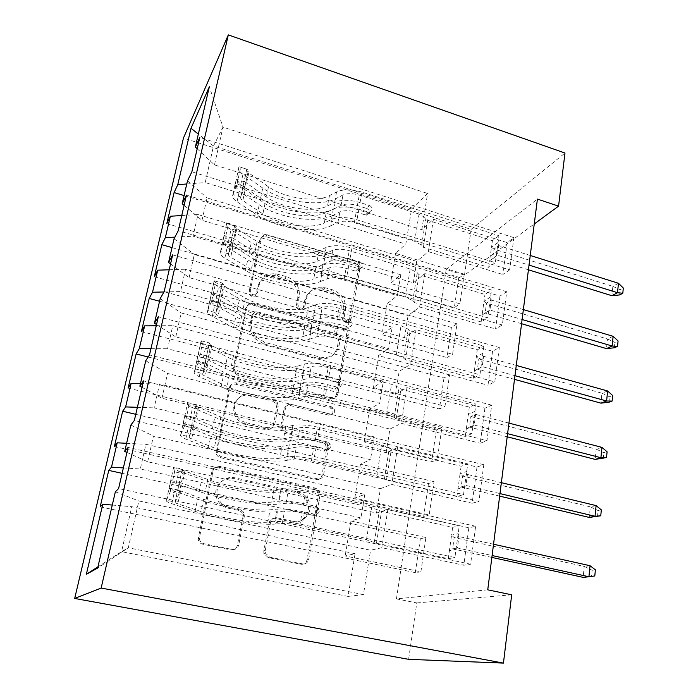 <?xml version="1.0" encoding="UTF-8"?>
<svg xmlns="http://www.w3.org/2000/svg" width="698" height="698" viewBox="0 0 698 698"><rect width="100%" height="100%" fill="white"/><g stroke="black" fill="none" stroke-linecap="round" stroke-linejoin="round"><path stroke-width="0.52" stroke-dasharray="3.49 2.62" d="M251.943 296.336L251.315 296.109C249.561 295.141 248.811 293.718 249.046 291.86L259.787 239.946L262.57 236.709L265.833 236.639L354.41 262.91C357.263 264.053 358.58 266.095 358.362 269.035L349.393 319.885C348.817 321.891 347.482 322.703 345.37 322.336L345.117 322.258C343.233 321.403 342.378 319.972 342.552 317.974L343.748 311.299C344.489 301.667 340.205 295.036 330.887 291.398L321.752 288.885C312.809 288.056 307.137 291.877 304.738 300.323L303.456 307.059C302.853 309.074 301.457 309.895 299.294 309.511L298.927 309.397C297.06 308.49 296.231 307.059 296.432 305.096L297.732 298.351C298.596 288.623 294.251 281.896 284.697 278.179L274.297 275.448C265.563 275.073 260.014 278.947 257.649 287.079L256.262 293.875C255.616 295.917 254.177 296.737 251.943 296.336M345.466 309.807C346.208 300.131 341.898 293.465 332.553 289.81L323.375 287.279C314.397 286.45 308.708 290.272 306.3 298.761L305.017 305.515C304.407 307.548 303.011 308.368 300.829 307.984L300.472 307.862C298.596 306.963 297.758 305.523 297.959 303.543L299.259 296.772C300.123 287 295.76 280.247 286.163 276.513L275.719 273.764C266.95 273.38 261.384 277.263 259.019 285.43L257.623 292.253C256.969 294.303 255.529 295.132 253.287 294.731L252.659 294.495C250.896 293.518 250.137 292.096 250.373 290.228L261.139 238.097L263.94 234.851L267.212 234.781L356.146 261.218C359.016 262.369 360.343 264.42 360.124 267.378L351.138 318.428C350.562 320.443 349.218 321.255 347.098 320.888L346.845 320.81C344.952 319.946 344.097 318.515 344.271 316.508L345.466 309.807L343.748 311.299M237.39 545.417C236.386 548.768 234.188 550.268 230.776 549.937L202.699 544.196C199.977 543.454 198.459 541.665 198.145 538.821L211.895 471.438C212.916 468.192 215.124 466.779 218.5 467.206L314.179 488.932L317.695 491.549L318.401 495.449L307.05 559.761C306.143 563.059 304.049 564.551 300.786 564.237L268.154 557.571L263.914 553.505L263.809 550.853L269.105 522.776C270.056 519.504 272.185 518.056 275.483 518.422L291.528 521.886C302.88 524.844 312.625 510.945 306.71 500.579C304.494 496.505 301.204 493.922 296.833 492.832L233.69 478.636C224.154 476.149 214.295 485.206 215.926 495.161C217.218 501.984 221.161 506.303 227.784 508.118L238.568 510.447C240.819 511.041 242.258 512.472 242.878 514.749L242.921 517.166L237.39 545.417L238.742 544.937C237.739 548.305 235.523 549.815 232.094 549.474L203.886 543.707C201.155 542.965 199.628 541.159 199.314 538.306L213.108 470.609C214.138 467.346 216.345 465.924 219.748 466.351L315.845 488.207L319.379 490.834L320.085 494.76L308.708 559.36C307.801 562.675 305.698 564.176 302.417 563.853L269.646 557.161L265.38 553.069L265.275 550.408L270.58 522.2C271.539 518.911 273.677 517.454 276.984 517.82L293.108 521.31L291.528 521.886M487.745 589.827L396.447 598.867L446.17 269.576L464.475 275.117L534.258 223.962M396.447 598.867L416.793 602.932L408.592 659.331M464.475 275.117L471.124 229.389L183.443 138.073M237.416 375.07L233.568 371.842L233.184 368.535L245.617 308.429C246.56 305.48 248.628 304.293 251.83 304.851L343.102 330.067C345.641 331.349 346.784 333.356 346.531 336.104L336.148 394.911C335.302 397.904 333.339 399.169 330.241 398.706L237.416 375.07L238.716 373.805L234.851 370.559L234.467 367.227L246.935 306.867C247.886 303.909 249.963 302.714 253.173 303.281L344.821 328.653C347.377 329.936 348.52 331.96 348.267 334.717L337.867 393.768C337.021 396.778 335.049 398.052 331.934 397.581L238.716 373.805M229.145 388.071L216.092 453.002C216.616 455.436 218.073 456.989 220.463 457.67L315.845 479.596C319.021 479.988 321.054 478.619 321.926 475.478L326.612 448.919L325.477 444.452L322.45 442.48L284.863 433.406L281.32 430.736L280.648 426.897L283.973 409.403C284.889 406.332 286.939 405.032 290.132 405.503L328.889 415.179C332.946 414.839 333.949 412.78 331.899 409.002L330.163 408.016L235.549 384.179C232.26 383.682 230.122 384.982 229.145 388.071L230.41 386.858L217.357 450.053L216.127 450.978M135.761 414.324L428.467 483.566L434.025 481.672L429.183 514.958L354.793 498.067L364.792 494.393L360.936 517.899L140.307 468.995L145.899 444.294L364.792 494.393M428.467 483.566L423.634 516.476L429.183 514.958M141.999 387.355L161.971 398.235L386.151 452.662L397.563 447.549L477.004 467.023L483.801 464.711L478.933 501.4L134.33 420.51M477.004 467.023L472.145 503.249L478.933 501.4M159.563 301.257L443.989 377.967L449.564 374.905L445.001 406.271L373.194 387.521L383.342 381.213L379.721 403.287L167.555 348.756L172.79 325.652L383.342 381.213M443.989 377.967L439.426 409.002L445.001 406.271M170.556 263.923L189.114 277.63L404.543 337.649L416.069 329.692L492.561 351.26L499.332 347.534L494.777 381.885L164.126 291.712M492.561 351.26L487.998 385.209L494.777 381.885M184.089 195.571L458.647 278.293L464.231 274.192L459.921 303.796L390.531 283.423L400.783 274.794L397.38 295.568L193.067 236.194L197.97 214.539L400.783 274.794M458.647 278.293L454.337 307.609L459.921 303.796M197.202 148.761L214.487 164.885L421.81 229.694L433.406 219.251L507.158 242.625L513.894 237.669L509.627 269.899L191.863 171.821M507.158 242.625L502.874 274.506L509.627 269.899M446.17 269.576L537.416 199.096M184.106 205.36L202.01 220.324L413.312 282.83L424.873 273.59L499.969 296.092L506.731 291.729L502.324 324.998L178.243 230.715M499.969 296.092L495.554 328.985L502.324 324.998M172.013 247.598L451.423 327.423L457.007 323.82L452.566 354.287L381.989 334.7L392.197 327.196L388.69 348.599L180.512 291.563L185.581 269.201L392.197 327.196M451.423 327.423L446.99 357.577L452.566 354.287M156.535 324.553L175.774 336.898L395.496 394.23L406.969 387.643L484.909 408.208L491.689 405.163L486.986 440.656L149.503 354.942M484.909 408.208L480.198 443.265L486.986 440.656M148.177 356.992L436.346 429.994L441.913 427.49L437.21 459.808L364.138 441.947L374.215 436.913L370.481 459.685L154.153 407.868L159.572 383.987L374.215 436.913M436.346 429.994L431.643 461.945L437.21 459.808M126.94 452.452L147.671 461.762L376.501 513.039L387.835 509.505L468.838 527.801L475.635 526.266L470.609 564.211L118.59 488.565M468.838 527.801L463.812 565.249L470.609 564.211M122.115 473.34L420.353 538.751L425.902 537.495L420.903 571.819L345.161 555.957L355.064 553.723L348.066 596.415L121.574 551.656L128.31 547.79L138.85 500.963L370.551 550.242L381.841 547.703L463.812 565.249M420.353 538.751L415.371 572.665L420.903 571.819M123.372 467.913L140.307 468.995M126.608 443.3L145.899 444.294M348.066 596.415L363.457 594.6L370.551 550.242M363.457 594.6L128.31 547.79L97.659 568.067M115.362 491.776L138.85 500.963M137.384 407.309L154.153 407.868M140.464 383.577L159.572 383.987M376.501 513.039L380.401 488.652L391.77 484.464L472.145 503.249M147.671 461.762L153.455 436.084L380.401 488.652M130.84 425.065L153.455 436.084M150.951 348.695L167.555 348.756M156.247 325.783L172.79 325.652M386.151 452.662L389.929 429.061L401.359 423.346L480.198 443.265M161.971 398.235L167.546 373.447L389.929 429.061M145.76 360.735L167.546 373.447M163.986 291.965L180.512 291.563M169.204 269.777L185.581 269.201M395.496 394.23L399.151 371.38L410.642 364.234L487.998 385.209M175.774 336.898L181.166 312.948L399.151 371.38M160.165 298.665L181.166 312.948M174.91 237.119L193.067 236.194M181.75 215.534L197.97 214.539M404.543 337.649L408.086 315.513L419.62 307.033L495.554 328.985M189.114 277.63L194.323 254.473L408.086 315.513M174.072 238.733L194.323 254.473M421.81 229.694L427.604 193.468L411.576 208.972L405.817 244.099L205.221 182.562L213.501 146.013L198.345 134.095M411.576 208.972L213.501 146.013L222.976 127.149L427.604 193.468M186.776 183.984L205.221 182.562M413.312 282.83L416.741 261.384L428.319 251.646L502.874 274.506M202.01 220.324L207.053 197.927L416.741 261.384M187.5 180.834L207.053 197.927M511.686 594.809L416.793 602.932M471.124 229.389L564.97 153.028M355.064 553.723L131.765 506.687L121.574 551.656L97.938 566.863M214.487 164.885L222.976 127.149L209.321 86.788M387.835 509.505L381.841 547.703M397.563 447.549L391.77 484.464M406.969 387.643L401.359 423.346M416.069 329.692L410.642 364.234M424.873 273.59L419.62 307.033M433.406 219.251L428.319 251.646M464.231 274.192L395.53 253.365L405.817 244.099M395.53 253.365L390.531 283.423M457.007 323.82L387.146 303.752L397.38 295.568M387.146 303.752L381.989 334.7M449.564 374.905L378.508 355.64L388.69 348.599M378.508 355.64L373.194 387.521M441.913 427.49L369.608 409.089L379.721 403.287M369.608 409.089L364.138 441.947M434.025 481.672L360.438 464.187L370.481 459.685M360.438 464.187L354.793 498.067M425.902 537.495L350.972 521.005L360.936 517.899M350.972 521.005L345.161 555.957M112.273 505.055L131.765 506.687M513.894 237.669L199.82 137.454M166.787 223.648L454.337 307.609M506.731 291.729L186.471 195.135M154.293 276.748L446.99 357.577M499.332 347.534L172.659 254.857M141.406 331.541L439.426 409.002M491.689 405.163L158.341 316.726M128.109 388.097L431.643 461.945M483.801 464.711L143.5 380.881M114.367 446.502L423.634 516.476M475.635 526.266L128.109 447.427M100.172 506.853L415.371 572.665M251.751 315.924C252.406 313.856 253.854 313.018 256.087 313.411L336.445 335.459L338.687 339.629L337.413 346.784C334.761 356.137 328.488 360.028 318.602 358.432L263.582 343.826L254.927 338.652C250.826 334.072 249.273 328.933 250.259 323.218L251.751 315.924L253.095 314.397C253.749 312.32 255.206 311.483 257.449 311.875L256.087 313.411M253.095 314.397L251.603 321.717C250.608 327.458 252.17 332.632 256.288 337.23L264.987 342.43L320.242 357.123C330.163 358.728 336.453 354.828 339.115 345.431L340.397 338.251L338.146 334.063L257.449 311.875M230.41 386.858C231.396 383.752 233.542 382.452 236.84 382.949L331.864 406.925L333.609 407.92C335.668 411.715 334.656 413.783 330.59 414.123L291.668 404.395C288.466 403.915 286.407 405.224 285.491 408.304L282.149 425.876L282.83 429.732L286.381 432.42L324.134 441.537L327.179 443.527L328.322 448.011L323.619 474.692C322.738 477.842 320.705 479.229 317.511 478.828L221.711 456.771C219.312 456.091 217.846 454.529 217.314 452.086L217.357 450.053M244.972 423.782C239.597 422.29 235.95 418.913 234.013 413.644C230.235 403.383 240.295 392.616 250.608 395.635L272.508 401.106L275.876 403.514L276.705 407.597L273.337 425.117C272.403 428.232 270.318 429.567 267.072 429.113L244.972 423.782L246.315 422.735C240.923 421.234 237.259 417.84 235.313 412.544C231.518 402.24 241.621 391.43 251.978 394.466L250.608 395.635M246.315 422.735L268.512 428.101C271.775 428.555 273.878 427.211 274.803 424.087L278.188 406.489L277.35 402.388L273.965 399.963L251.978 394.466M293.108 521.31C304.502 524.277 314.292 510.317 308.341 499.908C306.117 495.807 302.819 493.216 298.43 492.116L235.008 477.842C225.428 475.338 215.525 484.438 217.165 494.437C218.457 501.295 222.426 505.64 229.084 507.463L239.92 509.802C242.171 510.404 243.619 511.843 244.248 514.129L244.291 516.555L238.742 544.937M369.321 205.491C371.362 206.346 372.304 207.812 372.156 209.889L369.033 212.297L358.868 209.234C348.433 206.303 339.935 206.215 333.365 208.955L326.271 212.489L324.308 222.906L331.393 219.469C337.98 216.799 346.496 216.912 356.966 219.826L495.31 262.649L499 235.697L361.939 192.09L360.055 202.577L369.321 205.491L366.598 208.423L357.393 205.535C350.745 203.659 345.309 203.607 341.078 205.378L333.958 208.92L335.878 198.633L342.988 195.004C347.22 193.189 352.647 193.224 359.269 195.108L419.044 214.059L425.946 218.09L427.691 220.254L492.404 240.705L499 235.697M232.94 194.541L237.041 184.098L244.928 186.541L240.775 196.941L232.94 194.541C231.911 196.801 233.272 199.209 237.023 201.783L257.082 215.063C276.434 228.316 314.842 233.97 330.8 225.838L332.737 215.446L339.856 211.965C344.097 210.22 349.541 210.29 356.198 212.157L366.31 215.193L369.416 212.785C369.565 210.726 368.623 209.269 366.598 208.423M237.041 184.098L240.697 167.267L238.995 166.743C237.939 169.117 239.266 171.638 242.956 174.299L262.736 188.032C281.809 201.748 319.937 207.306 335.878 198.633M232.966 194.489L238.995 166.743L246.743 169.178C246.246 170.373 246.918 171.629 248.75 172.964L268.494 186.785C284.295 198.267 316.307 202.926 329.465 195.623L336.541 191.95C343.111 189.088 351.574 189.132 361.939 192.09M240.775 196.941C240.286 198.066 240.976 199.279 242.834 200.57L262.867 213.928C278.895 225.018 311.142 229.755 324.308 222.906M330.8 225.838L337.919 222.444C342.16 220.751 347.621 220.83 354.305 222.688L414.647 241.299L421.627 245.199L423.398 247.284L488.713 267.36L495.31 262.649M244.928 186.541L248.54 169.736L240.697 167.267M240.81 196.845L246.76 169.186L248.54 169.736M332.737 215.446C316.787 223.788 278.485 218.169 259.237 204.741L239.292 191.287L234.921 185.956L236.352 179.22L240.714 184.691L260.598 198.249C279.776 211.799 318.009 217.392 333.958 208.92M329.465 195.623L327.51 205.936C314.353 213.073 282.254 208.388 266.366 197.045L244.858 181.864C244.091 179.29 242.442 186.663 243.515 188.608L265.013 203.563C280.954 214.801 313.114 219.512 326.271 212.489M327.51 205.936L334.595 202.359C341.165 199.567 349.654 199.637 360.055 202.577M488.713 267.36L489.638 260.659L497.412 255.232L492.648 258.688L493.975 249.081L498.73 245.556L497.412 255.232L529.023 265.1M530.244 255.485L498.73 245.556L498.084 242.398L491.488 247.336L492.404 240.705M423.398 247.284L427.691 220.254M528.43 269.803L492.648 258.688L489.638 260.659L491.488 247.336L493.975 249.081L612.844 286.363L611.893 295.716M618.463 283.283L612.844 286.363L620.173 289.731L623.314 288.047M619.65 294.931L620.173 289.731M359.4 261.671L359.802 261.811C361.634 262.753 362.463 264.193 362.288 266.139C361.712 268.154 360.343 268.957 358.187 268.538L348.721 265.746C338.094 262.91 329.482 262.666 322.877 265.013L315.775 268.049L313.742 278.816L320.844 275.867C327.458 273.599 336.087 273.878 346.758 276.696L487.745 317.843L491.558 290.028L351.905 248.026L349.96 258.862L359.4 261.671L356.704 264.272L347.316 261.488C340.545 259.673 335.031 259.525 330.782 261.043L323.645 264.106L325.634 253.479L332.763 250.32C337.012 248.758 342.509 248.889 349.253 250.713L410.18 268.974L417.247 272.744L419.044 274.742L484.953 294.434L491.558 290.028M220.533 251.55L224.59 241.456L232.643 243.803L228.525 253.854L220.533 251.55C219.556 253.557 220.996 255.756 224.852 258.138L245.495 270.458C265.406 282.734 304.398 288.553 320.382 281.573L322.389 270.841L329.526 267.84C333.775 266.357 339.298 266.514 346.086 268.329L355.491 271.094C357.638 271.505 358.99 270.711 359.566 268.704C359.74 266.767 358.92 265.336 357.097 264.411L356.704 264.272M224.59 241.456L228.377 224.041L226.798 222.81C225.786 224.939 227.182 227.251 230.986 229.729L251.332 242.538C270.964 255.311 309.659 261.043 325.634 253.479M220.559 251.489L226.789 222.81L234.703 225.157C234.223 226.231 234.929 227.382 236.823 228.63L257.143 241.517C273.398 252.205 305.899 257.012 319.073 250.634L326.167 247.441C332.763 244.963 341.339 245.164 351.905 248.026M228.525 253.854C228.063 254.857 228.787 255.965 230.715 257.161L251.324 269.55C267.823 279.828 300.568 284.705 313.742 278.816M320.382 281.573L327.519 278.668C331.777 277.228 337.309 277.411 344.123 279.209L405.634 297.104L412.788 300.742L414.621 302.644L481.14 321.935L487.745 317.843M232.643 243.803L236.378 226.422L228.377 224.041M228.56 253.767L234.711 225.166L236.378 226.422M322.389 270.841C306.405 278.048 267.526 272.264 247.72 259.796L227.199 247.284L222.636 242.354L224.137 235.523L228.665 240.47L249.125 253.095C268.861 265.685 307.67 271.443 323.645 264.106M319.073 250.634L317.058 261.288C303.883 267.482 271.295 262.649 254.945 252.118L232.888 238.097C231.945 235.435 230.349 243 231.361 244.893L253.54 258.845C269.952 269.28 302.6 274.131 315.775 268.049M317.058 261.288L324.151 258.19C330.756 255.791 339.35 256.018 349.96 258.862M481.14 321.935L482.1 315.016L489.917 310.043L485.145 313.053L486.515 303.141L491.287 300.044L489.917 310.043L522.113 319.518M523.369 309.598L491.287 300.044L490.607 296.938L484.002 301.266L484.953 294.434M414.621 302.644L419.044 274.742M521.572 323.724L485.145 313.053L482.1 315.016L484.002 301.266L486.515 303.141L607.469 338.975L606.483 348.616M613.123 336.314L607.469 338.975L614.903 342.421L618.07 340.964M614.371 347.779L614.903 342.421M349.148 319.754L350.762 320.652L352.08 324.291C351.487 326.376 350.091 327.231 347.892 326.856L338.233 324.177C327.397 321.438 318.672 321.028 312.041 322.947L304.93 325.469L302.827 336.602L309.947 334.176C316.578 332.344 325.329 332.78 336.2 335.502L479.936 374.835L483.871 346.103L341.523 305.846L339.516 317.058L349.148 319.754L346.478 321.987L336.898 319.318C329.997 317.564 324.413 317.311 320.146 318.567L312.992 321.115L315.042 310.139L322.188 307.486C326.455 306.186 332.03 306.413 338.905 308.184L401.018 325.696L408.251 329.194L410.119 331L477.266 349.873L483.871 346.103M207.707 310.514L211.712 300.794L219.931 303.045L215.865 312.721L207.707 310.514C206.774 312.259 208.292 314.222 212.271 316.403L233.525 327.694C254.028 338.923 293.622 344.925 309.624 339.176L311.692 328.086L318.846 325.6C323.113 324.378 328.706 324.649 335.625 326.394L345.222 329.046C347.412 329.421 348.799 328.575 349.384 326.49L348.075 322.877L346.478 321.987M211.712 300.794L215.621 282.777L214.173 280.779C213.222 282.655 214.696 284.74 218.614 287.026L239.554 298.84C259.769 310.601 299.058 316.508 315.042 310.139M214.173 280.779L222.252 283.039C221.798 283.981 222.549 285.02 224.494 286.171L245.408 298.055C262.151 307.897 295.149 312.852 308.333 307.469L315.444 304.782C322.057 302.723 330.756 303.08 341.523 305.846M215.865 312.721C215.42 313.594 216.188 314.58 218.169 315.679L239.397 327.03C256.384 336.427 289.644 341.462 302.827 336.602M309.624 339.176L316.77 336.785C321.045 335.625 326.655 335.913 333.6 337.649L396.324 354.759L403.645 358.109L405.547 359.819L473.323 378.255L479.936 374.835M219.931 303.045L223.796 285.063L215.621 282.777M215.9 312.643L222.261 283.056L223.796 285.063M311.692 328.086C295.699 334.072 256.218 328.104 235.828 316.674L214.696 305.183L209.915 300.611L211.494 293.657L216.214 298.133L237.276 309.746C257.597 321.307 296.999 327.249 312.992 321.115M308.333 307.469L306.248 318.48C293.064 323.671 259.97 318.681 243.131 309.013L220.42 296.118C219.39 293.736 217.916 301.117 218.727 303.019L241.691 315.967C258.583 325.53 291.747 330.538 304.93 325.469M306.248 318.48L313.358 315.897C319.989 313.917 328.706 314.309 339.516 317.058M473.323 378.255L474.317 371.118L482.187 366.625L477.406 369.155L478.819 358.929L483.592 356.303L482.187 366.625L514.967 375.681M516.267 365.438L483.592 356.303L482.894 353.249L476.28 356.922L477.266 349.873M405.547 359.819L410.119 331M514.505 379.363L477.406 369.155L474.317 371.118L476.28 356.922L478.819 358.929L601.929 393.201L600.917 403.147M607.626 390.985L601.929 393.201L609.476 396.734L612.67 395.522M608.926 402.257L609.476 396.734M338.539 379.825L340.877 381.501L341.523 384.441C340.912 386.605 339.49 387.521 337.247 387.172L327.388 384.624C316.334 381.989 307.486 381.405 300.838 382.87L293.718 384.842L291.546 396.351L298.665 394.492C305.314 393.114 314.187 393.733 325.285 396.342L471.874 433.72L475.94 404.037L330.791 365.665L328.706 377.26L338.539 379.825L335.895 381.675L326.123 379.136C319.091 377.444 313.428 377.086 309.144 378.046L301.981 380.044L304.101 368.701L311.264 366.59C315.548 365.569 321.193 365.909 328.2 367.61L391.552 384.31L398.968 387.512L400.905 389.118L469.318 407.109L475.94 404.037M194.428 371.545L198.38 362.236L206.774 364.382L202.76 373.648L194.428 371.545C193.547 373.002 195.152 374.713 199.262 376.676L221.144 386.858C242.276 396.961 282.489 403.147 298.491 398.724L300.637 387.25L307.801 385.322C312.085 384.389 317.756 384.773 324.806 386.448L334.604 388.978C336.829 389.318 338.251 388.411 338.853 386.256L338.216 383.342L335.895 381.675M198.38 362.236L202.429 343.573L201.12 340.764C200.213 342.369 201.783 344.21 205.823 346.287L227.382 357.027C248.2 367.706 288.1 373.796 304.101 368.701M201.12 340.764L209.365 342.927C208.938 343.73 209.732 344.646 211.738 345.693L233.28 356.495C250.53 365.42 284.042 370.542 297.235 366.223L304.354 364.077C310.994 362.471 319.806 362.995 330.791 365.665M202.76 373.648C202.341 374.381 203.153 375.236 205.195 376.222L227.059 386.456C244.57 394.911 278.354 400.102 291.546 396.351M298.491 398.724L305.654 396.9C309.947 396.028 315.636 396.429 322.712 398.096L386.701 414.359L394.204 417.413L396.176 418.913L465.252 436.425L471.874 433.72M206.774 364.382L210.77 345.754L202.429 343.573M202.786 373.57L209.374 342.945L210.77 345.754M300.637 387.25C284.627 391.936 244.536 385.785 223.526 375.463L201.766 365.063C198.939 363.702 197.29 362.402 196.801 361.163L198.407 353.799C198.886 355.064 200.527 356.39 203.336 357.769L225.026 368.3C245.958 378.761 285.979 384.895 301.981 380.044M297.235 366.223L295.079 377.609C281.896 381.719 248.27 376.571 230.925 367.82L207.524 356.154C206.023 356.486 205.413 358.833 205.666 363.178L229.433 375.018C246.848 383.647 280.526 388.812 293.718 384.842M295.079 377.609L302.199 375.576C308.848 374.049 317.686 374.617 328.706 377.26M465.252 436.425L466.273 429.052L472.895 426.251L474.195 425.065L469.414 427.097L470.871 416.531L475.652 414.403L474.195 425.065L507.594 433.676M508.938 423.101L475.652 414.403L474.928 411.41L468.306 414.394L469.318 407.109M396.176 418.913L400.905 389.118M507.202 436.8L469.414 427.097L466.273 429.052L468.306 414.394L470.871 416.531L596.223 449.137L595.176 459.389M601.955 447.392L596.223 449.137L603.883 452.749L607.094 451.798M603.308 458.446L603.883 452.749M327.563 442L330.285 444.294L330.599 446.685C329.971 448.936 328.514 449.913 326.219 449.608L316.159 447.2C304.886 444.678 295.908 443.911 289.242 444.888L282.114 446.258L279.863 458.158L286.991 456.911C293.666 456.03 302.662 456.841 313.978 459.336L463.533 494.585L467.739 463.9L319.675 427.569L317.529 439.574L327.563 442L324.954 443.431L314.981 441.031C307.801 439.417 302.06 438.929 297.758 439.583L290.595 440.996L292.785 429.261L299.957 427.726C304.249 427.019 309.973 427.473 317.128 429.104L381.762 444.923L389.362 447.811L391.369 449.207L461.116 466.229L467.739 463.9M180.669 434.758L184.56 425.885L193.145 427.918L189.184 436.747L180.669 434.758C179.848 435.901 181.55 437.341 185.781 439.068L208.344 448.055C230.131 456.946 270.981 463.332 286.983 460.322L289.199 448.456L296.371 447.113C300.672 446.502 306.422 446.999 313.611 448.605L323.61 450.987C325.887 451.292 327.336 450.323 327.964 448.09L327.659 445.708L324.954 443.431M184.56 425.885L188.757 406.55L187.614 402.894C186.759 404.177 188.416 405.756 192.578 407.606L214.801 417.195C236.256 426.705 276.783 432.996 292.785 429.261M180.695 434.706L187.614 402.868L196.033 404.919C195.632 405.573 196.47 406.367 198.537 407.292L220.734 416.933C238.515 424.881 272.569 430.169 285.752 426.993L292.881 425.431C299.538 424.297 308.472 425.012 319.675 427.569M189.184 436.747C188.8 437.323 189.655 438.039 191.767 438.911L214.303 447.942C232.355 455.366 266.68 460.732 279.863 458.158M286.983 460.322L294.155 459.092C298.456 458.542 304.223 459.066 311.439 460.654L376.746 476.01L386.483 480.006L456.911 496.531L463.533 494.585M193.145 427.918L197.281 408.618L188.757 406.55M196.033 404.919L197.281 408.618M289.199 448.456C273.197 451.746 232.469 445.394 210.813 436.267L188.381 427.045C185.467 425.841 183.74 424.716 183.199 423.686L184.857 416.069C185.398 417.125 187.116 418.268 190.013 419.498L212.358 428.86C233.935 438.135 274.584 444.46 290.595 440.996M285.752 426.993L283.528 438.772C270.344 441.721 236.186 436.407 218.299 428.659L194.166 418.294C192.657 418.826 191.994 421.226 192.159 425.483L216.755 436.093C234.703 443.727 268.931 449.058 282.114 446.258M283.528 438.772L290.656 437.332C297.322 436.294 306.274 437.035 317.529 439.574M456.911 496.531L457.975 488.914L464.589 486.864L465.932 485.476L461.16 486.968L462.661 476.045L467.442 474.457L465.932 485.476L499.977 493.599M501.365 482.667L467.442 474.457L466.692 471.516L460.069 473.759L461.116 466.229M386.483 480.006L391.369 449.207M499.655 496.121L461.16 486.968L457.975 488.914L460.069 473.759L462.661 476.045L590.325 506.844L589.243 517.427M596.092 505.605L590.325 506.844L598.107 510.552L601.336 509.88M597.514 516.433L598.107 510.552M316.194 506.382L319.143 509.139L319.283 511.154C318.637 513.492 317.145 514.531 314.807 514.269L304.529 512.009C293.02 509.61 283.92 508.641 277.228 509.095L270.109 509.819L267.779 522.156L274.899 521.554C281.591 521.205 290.717 522.217 302.269 524.582L454.904 557.536L459.258 525.795L308.176 491.671L305.942 504.104L316.194 506.382L313.62 507.376L303.438 505.116C296.109 503.581 290.289 502.97 285.979 503.293L278.807 504.078L281.076 491.924L288.248 491.017C292.558 490.633 298.36 491.218 305.663 492.771L371.641 507.638L381.518 511.346L452.636 527.339L459.258 525.795M166.421 500.248L170.242 491.863L179.011 493.774L175.119 502.115L166.421 500.248C165.662 501.068 167.459 502.211 171.83 503.694L195.1 511.39C217.567 518.98 259.071 525.577 275.073 524.076L277.368 511.791L284.54 511.084C288.85 510.814 294.678 511.433 302.025 512.96L312.233 515.203C314.554 515.464 316.037 514.435 316.683 512.114L316.543 510.107L313.62 507.376M170.242 491.863L174.587 471.822L173.61 467.232C172.816 468.192 174.57 469.484 178.871 471.098L201.783 479.447C223.901 487.701 265.074 494.193 281.076 491.924M166.438 500.204L173.61 467.206L182.213 469.135C181.846 469.632 182.728 470.286 184.874 471.089L207.751 479.482C226.091 486.375 260.694 491.828 273.869 489.883L280.997 488.949C287.681 488.33 296.737 489.237 308.176 491.671M175.119 502.115C174.762 502.525 175.678 503.101 177.85 503.843L201.094 511.573C219.722 517.916 254.604 523.456 267.779 522.156M275.073 524.076L282.245 523.5C286.555 523.291 292.401 523.936 299.774 525.446L366.441 539.816L376.458 543.219L448.291 558.67L454.904 557.536M179.011 493.774L183.304 473.759L174.587 471.822M182.213 469.135L183.304 473.759M277.368 511.791C261.366 513.588 219.983 507.036 197.647 499.183L174.517 491.235C171.516 490.197 169.71 489.272 169.108 488.469L170.827 480.573C171.42 481.402 173.217 482.353 176.21 483.417L199.253 491.523C221.502 499.524 262.806 506.059 278.807 504.078M273.869 489.883L271.566 502.08C258.4 503.781 223.683 498.293 205.238 491.61L180.337 482.667C178.81 483.4 178.086 485.86 178.173 490.048L203.642 499.314C222.147 505.867 256.934 511.372 270.109 509.819M271.566 502.08L278.694 501.269C285.377 500.754 294.46 501.696 305.942 504.104M448.291 558.67L449.39 550.792L456.003 549.553L457.399 547.947L452.618 548.855L454.18 537.556L458.952 536.544L457.399 547.947L492.107 555.547M493.538 544.239L458.952 536.544L458.176 533.682L451.562 535.122L452.636 527.339M376.458 543.219L381.518 511.346M491.863 557.423L452.618 548.855L449.39 550.792L451.562 535.122L454.18 537.556L584.243 566.427L583.127 577.359L591.538 576.295L592.14 570.222L595.394 569.847M590.046 565.72L584.243 566.427L592.14 570.222M594.792 575.955L591.538 576.295M250.373 290.228L249.046 291.86M344.271 316.508L342.552 317.974M297.959 303.543L296.432 305.096M259.019 285.43L257.649 287.079M278.563 274.331L277.123 276.015M286.163 276.513L284.697 278.179M299.259 296.772L297.732 298.351M305.017 305.515L303.456 307.059M306.3 298.761L304.738 300.323M325.155 287.689L323.523 289.295M332.553 289.81L330.887 291.398M351.138 318.428L349.393 319.885M360.124 267.378L358.362 269.035M356.146 261.218L354.41 262.91M267.212 234.781L265.833 236.639M261.139 238.097L259.787 239.946M257.623 292.253L256.262 293.875M331.934 397.581L330.241 398.706M337.867 393.768L336.148 394.911M348.267 334.717L346.531 336.104M344.21 328.444L342.491 329.857M253.173 303.281L251.83 304.851M246.935 306.867L245.617 308.429M234.467 367.227L233.184 368.535M337.553 333.845L335.851 335.241M340.397 338.251L338.687 339.629M339.115 345.431L337.413 346.784M320.242 357.123L318.602 358.432M264.987 342.43L263.582 343.826M251.603 321.717L250.259 323.218M221.711 456.771L220.463 457.67M317.511 478.828L315.845 479.596M323.619 474.692L321.926 475.478M328.322 448.011L326.612 448.919M324.134 441.537L322.45 442.48M286.381 432.42L284.863 433.406M282.149 425.876L280.648 426.897M285.491 408.304L283.973 409.403M291.668 404.395L290.132 405.503M330.59 414.123L328.889 415.179M331.864 406.925L330.163 408.016M236.84 382.949L235.549 384.179M273.965 399.963L272.508 401.106M278.188 406.489L276.705 407.597M274.803 424.087L273.337 425.117M268.512 428.101L267.072 429.113M244.291 516.555L242.921 517.166M239.92 509.802L238.568 510.447M229.084 507.463L227.784 508.118M235.008 477.842L233.69 478.636M298.43 492.116L296.833 492.832M276.984 517.82L275.483 518.422M270.58 522.2L269.105 522.776M265.275 550.408L263.809 550.853M269.646 557.161L268.154 557.571M302.417 563.853L300.786 564.237M308.708 559.36L307.05 559.761M320.085 494.76L318.401 495.449M315.845 488.207L314.179 488.932M219.748 466.351L218.5 467.206M213.108 470.609L211.895 471.438M199.427 536.832L198.258 537.355M203.886 543.707L202.699 544.196M232.094 549.474L230.776 549.937M233.045 194.28L239.03 166.752M246.787 169.195L240.871 196.679M260.598 198.249L262.736 188.032M268.494 186.785L266.366 197.045M357.393 205.535L359.269 195.108M414.647 241.299L419.044 214.059M354.305 222.688L356.198 212.157M358.868 209.234L356.966 219.826M341.078 205.378L342.988 195.004M337.919 222.444L339.856 211.965M336.541 191.95L334.595 202.359M333.365 208.955L331.393 219.469M257.082 215.063L259.237 204.741M265.013 203.563L262.867 213.928M240.714 184.691L242.956 174.299M248.75 172.964L246.516 183.399M237.023 201.783L239.292 191.287M245.094 190.022L242.834 200.57M421.627 245.199L425.946 218.09M244.946 181.977L236.369 179.307M243.515 188.608L234.921 185.956M365.429 215.028L368.151 212.14M220.638 251.297L226.824 222.837M234.737 225.184L228.621 253.601M249.125 253.095L251.332 242.538M257.143 241.517L254.945 252.118M347.316 261.488L349.253 250.713M405.634 297.104L410.18 268.974M344.123 279.209L346.086 268.329M348.721 265.746L346.758 276.696M330.782 261.043L332.763 250.32M327.519 278.668L329.526 267.84M326.167 247.441L324.151 258.19M322.877 265.013L320.844 275.867M245.495 270.458L247.72 259.796M253.54 258.845L251.324 269.55M228.665 240.47L230.986 229.729M236.823 228.63L234.511 239.414M224.852 258.138L227.199 247.284M233.045 246.263L230.715 257.161M412.788 300.742L417.247 272.744M232.888 238.097L224.137 235.523M231.413 244.954L222.645 242.398M355.491 271.094L358.187 268.538M207.803 310.278L214.207 280.832M222.278 283.091L215.961 312.486M237.276 309.746L239.554 298.84M245.408 298.055L243.131 309.013M336.898 319.318L338.905 308.184M396.324 354.759L401.018 325.696M333.6 337.649L335.625 326.394M338.233 324.177L336.2 335.502M320.146 318.567L322.188 307.486M316.77 336.785L318.846 325.6M315.444 304.782L313.358 315.897M312.041 322.947L309.947 334.176M233.525 327.694L235.828 316.674M241.691 315.967L239.397 327.03M216.214 298.133L218.614 287.026M224.494 286.171L222.104 297.322M212.271 316.403L214.696 305.183M220.585 304.407L218.169 315.679M403.645 358.109L408.251 329.194M220.42 296.118L211.494 293.657M218.893 303.211L209.941 300.768M345.222 329.046L347.892 326.856M194.524 371.319L201.155 340.833M209.4 342.997L202.848 373.421M225.026 368.3L227.382 357.027M233.28 356.495L230.925 367.82M326.123 379.136L328.2 367.61M386.701 414.359L391.552 384.31M322.712 398.096L324.806 386.448M327.388 384.624L325.285 396.342M309.144 378.046L311.264 366.59M305.654 396.9L307.801 385.322M304.354 364.077L302.199 375.576M300.838 382.87L298.665 394.492M221.144 386.858L223.526 375.463M229.433 375.018L227.059 386.456M203.336 357.769L205.823 346.287M211.738 345.693L209.269 357.228M199.262 376.676L201.766 365.063M207.699 364.557L205.195 376.222M394.204 417.413L398.968 387.512M207.524 356.154L198.407 353.799M205.945 363.492L196.801 361.163M334.604 388.978L337.247 387.172M180.765 434.531L187.631 402.964M196.059 405.006L189.28 436.52M212.358 428.86L214.801 417.195M220.734 416.933L218.299 428.659M314.981 441.031L317.128 429.104M376.746 476.01L381.762 444.923M311.439 460.654L313.611 448.605M316.159 447.2L313.978 459.336M297.758 439.583L299.957 427.726M294.155 459.092L296.371 447.113M292.881 425.431L290.656 437.332M289.242 444.888L286.991 456.911M208.344 448.055L210.813 436.267M216.755 436.093L214.303 447.942M190.013 419.498L192.578 407.606M198.537 407.292L195.981 419.245M185.781 439.068L188.381 427.045M194.358 426.827L191.767 438.911M384.441 478.732L389.362 447.811M194.166 418.294L184.857 416.069M192.535 425.902L183.199 423.686M323.61 450.987L326.219 449.608M166.508 500.047L173.627 467.32M182.239 469.248L175.207 501.914M199.253 491.523L201.783 479.447M207.751 479.482L205.238 491.61M303.438 505.116L305.663 492.771M366.441 539.816L371.641 507.638M299.774 525.446L302.025 512.96M304.529 512.009L302.269 524.582M285.979 503.293L288.248 491.017M282.245 523.5L284.54 511.084M280.997 488.949L278.694 501.269M277.228 509.095L274.899 521.554M195.1 511.39L197.647 499.183M203.642 499.314L201.094 511.573M176.21 483.417L178.871 471.098M184.874 471.089L182.222 483.47M171.83 503.694L174.517 491.235M180.529 491.331L177.85 503.843M374.337 542.18L379.433 510.186M180.337 482.667L170.827 480.573M178.644 490.546L169.108 488.469M312.233 515.203L314.807 514.269M252.659 294.495L251.315 296.109M346.845 320.81L345.117 322.258M300.472 307.862L298.927 309.397M275.719 273.764L274.297 275.448M323.375 287.279L321.752 288.885M263.94 234.851L262.57 236.709M344.821 328.653L343.102 330.067M338.146 334.063L336.445 335.459M256.288 337.23L254.927 338.652M234.851 370.559L233.568 371.842M217.314 452.086L216.092 453.002M327.179 443.527L325.477 444.452M282.83 429.732L281.32 430.736M333.609 407.92L331.899 409.002M235.313 412.544L234.013 413.644M277.35 402.388L275.876 403.514M244.248 514.129L242.878 514.749M217.165 494.437L215.926 495.161M308.341 499.908L306.71 500.579M265.38 553.069L263.914 553.505M319.379 490.834L317.695 491.549M199.314 538.306L198.145 538.821M244.858 181.864L236.352 179.22M366.31 215.193L369.033 212.297M357.097 264.411L359.802 261.811M231.361 244.893L222.636 242.354M348.075 322.877L350.762 320.652M214.181 280.788L207.725 310.462M218.727 303.019L209.915 300.611M338.216 383.342L340.877 381.501M201.129 340.781L194.445 371.493M205.666 363.178L196.757 360.901M327.659 445.708L330.285 444.294M196.042 404.953L189.219 436.669M192.159 425.483L183.138 423.346M316.543 510.107L319.143 509.139M182.222 469.178L175.154 502.045M178.173 490.048L169.021 488.059"/><path stroke-width="1.05" d="M534.258 223.962L558.566 206.146L537.416 199.096L487.745 589.827L511.686 594.809L503.45 663.1L408.592 659.331L74.686 598.448L183.443 138.073L228.307 34.9L101.158 588.065L74.686 598.448M198.345 134.095L190.999 128.31L177.772 184.682L174.099 192.561L166.787 223.648L170.364 216.24L165.347 237.617L161.831 244.693L154.293 276.748L157.713 270.187L152.53 292.244L149.189 298.456L141.406 331.541L144.643 325.87L139.295 348.651L136.136 353.947L128.109 388.097L131.145 383.385L125.623 406.917L122.665 411.227L114.367 446.502L117.203 442.811L111.488 467.145L108.748 470.408L100.172 506.853L102.781 504.27L112.273 505.055M190.999 128.31L209.321 86.788L195.344 147.025L197.202 148.761M97.938 566.863L86.343 574.323L97.659 568.067L115.362 491.776L118.59 488.565L128.109 447.427L124.715 451.449L130.84 425.065L134.33 420.51L143.5 380.881L139.853 386.186L145.76 360.735L149.503 354.942L158.341 316.726L154.467 323.226L160.165 298.665L164.126 291.712L172.659 254.857L168.567 262.457L174.072 238.733L178.243 230.715L186.471 195.135L182.187 203.755L187.5 180.834L191.863 171.821L199.82 137.454L195.344 147.025M86.343 574.323L102.781 504.27M111.488 467.145L123.372 467.913M117.203 442.811L126.608 443.3M125.623 406.917L137.384 407.309M131.145 383.385L140.464 383.577M124.715 451.449L126.94 452.452M139.295 348.651L150.951 348.695M144.643 325.87L156.247 325.783M139.853 386.186L141.999 387.355M152.53 292.244L163.986 291.965M157.713 270.187L169.204 269.777M154.467 323.226L156.535 324.553M165.347 237.617L174.91 237.119M170.364 216.24L181.75 215.534M168.567 262.457L170.556 263.923M177.772 184.682L186.776 183.984M182.187 203.755L184.106 205.36M558.566 206.146L564.97 153.028L228.307 34.9M503.45 663.1L101.158 588.065M174.099 192.561L184.089 195.571M161.831 244.693L172.013 247.598M149.189 298.456L159.563 301.257M136.136 353.947L148.177 356.992M122.665 411.227L135.761 414.324M108.748 470.408L122.115 473.34M528.43 269.803L611.893 295.716L617.512 292.715L529.023 265.1M618.463 283.283L623.314 288.047L622.799 293.265L617.512 292.715L618.463 283.283L530.244 255.485M622.799 293.265L619.65 294.931L611.893 295.716M521.572 323.724L606.483 348.616L612.146 346.025L522.113 319.518M613.123 336.314L618.07 340.964L617.538 346.348L612.146 346.025L613.123 336.314L523.369 309.598M617.538 346.348L614.371 347.779L606.483 348.616M514.505 379.363L600.917 403.147L606.614 401.01L514.967 375.681M607.626 390.985L612.67 395.522L612.12 401.071L606.614 401.01L607.626 390.985L516.267 365.438M612.12 401.071L608.926 402.257L600.917 403.147M507.202 436.8L595.176 459.389L600.908 457.731L507.594 433.676M601.955 447.392L607.094 451.798L606.527 457.522L600.908 457.731L601.955 447.392L508.938 423.101M606.527 457.522L595.176 459.389M499.655 496.121L589.243 517.427L595.019 516.284L499.977 493.599M596.092 505.605L601.336 509.88L600.751 515.787L595.019 516.284L596.092 505.605L501.365 482.667M600.751 515.787L589.243 517.427M491.863 557.423L583.127 577.359L588.938 576.749L492.107 555.547M590.046 565.72L595.394 569.847L594.792 575.955L588.938 576.749L590.046 565.72L493.538 544.239"/></g></svg>
